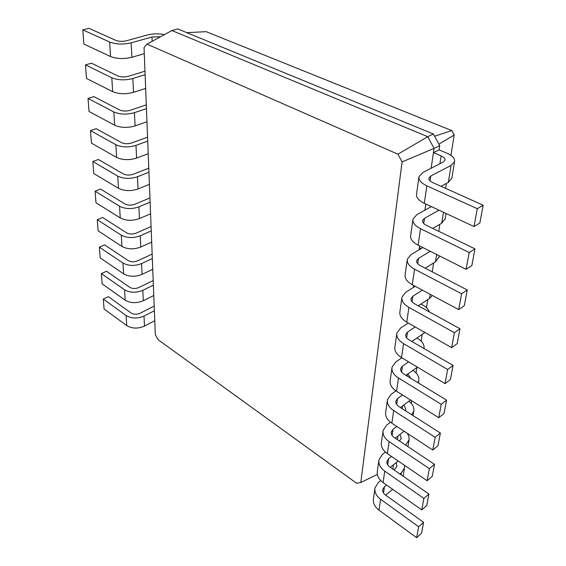 <?xml version="1.0" encoding="UTF-8"?>
<svg xmlns="http://www.w3.org/2000/svg" width="566" height="566" viewBox="0 0 566 566"><rect width="100%" height="100%" fill="white"/><g stroke="black" fill="none" stroke-linecap="round" stroke-linejoin="round"><path stroke-width="0.85" d="M160.475 36.776L151.985 36.995L131.171 42.832C123.204 44.643 116.037 44.381 109.655 42.047L82.813 29.878L88.904 28.3L115.789 40.363C118.966 41.516 122.532 41.651 126.494 40.752L147.287 34.986C152.792 33.613 158.515 33.486 164.465 34.597M144.288 53.657L131.85 57.293C123.961 59.168 116.851 58.914 110.526 56.529L83.895 44.07L82.813 29.878M144.047 47.516L155.31 334.57L158.02 339.65L356.644 483.265L360.797 482.522L402.093 161.897L397.905 154.185L146.983 44.12L144.047 47.516M146.983 44.12L171.915 30.543L177.724 28.916L433.358 134.001L427.712 136.682L171.915 30.543M145.115 74.712L132.847 78.518C125.072 80.478 118.053 80.231 111.806 77.768L85.48 64.892L91.43 63.18L117.799 75.943C120.905 77.167 124.4 77.287 128.263 76.318L144.974 71.182M397.905 154.185L427.712 136.682L434.08 148.398L439.69 145.639L433.358 134.001M360.797 482.522L377.345 474.421M402.093 161.897L434.08 148.398L433.45 152.636L441.105 155.891C443.942 157.157 445.237 158.586 444.996 160.171L443.213 162.067L422.908 172.453L418.996 176.67C418.465 180.009 421.09 183.066 426.863 185.839L477.28 208.698L483.187 205.232L432.884 182.662C429.962 181.269 428.632 179.733 428.901 178.042L430.818 175.962L451.067 165.442L454.562 161.706C455.043 158.494 452.418 155.622 446.687 153.082L439.046 149.863L439.69 145.639M431.129 168.244L433.45 152.636L439.046 149.863M424.896 210.191L425.816 204.008M418.996 249.861L419.583 245.913M413.413 287.429L413.696 285.497M145.653 88.445L133.498 92.357C125.794 94.373 118.839 94.133 112.641 91.621L86.513 78.49L85.48 64.892M146.445 108.601L134.453 112.669C126.855 114.771 119.992 114.53 113.865 111.955L88.034 98.449L93.85 96.616L119.716 110.009C122.765 111.283 126.183 111.403 129.961 110.363L146.297 104.88M146.962 121.761L135.083 125.921C127.548 128.072 120.742 127.838 114.665 125.22L89.025 111.481L88.034 98.449M147.719 141.083L135.996 145.384C128.56 147.613 121.846 147.386 115.839 144.705L90.482 130.626L96.17 128.687L121.556 142.646C124.548 143.969 127.888 144.082 131.588 142.986L147.563 137.177M148.214 153.704L136.59 158.091C129.225 160.362 122.56 160.143 116.603 157.426L91.437 143.134L90.482 130.626M148.943 172.248L137.474 176.755C130.201 179.097 123.621 178.877 117.728 176.111L92.838 161.515L98.399 159.478L123.324 173.946C126.253 175.319 129.529 175.425 133.151 174.271L148.78 168.173M149.417 184.353L138.047 188.945C130.831 191.329 124.308 191.117 118.464 188.308L93.751 173.529L92.838 161.515M150.117 202.161L138.889 206.866C131.772 209.307 125.319 209.102 119.546 206.243L95.095 191.188L100.536 189.058L125.015 203.993C127.895 205.408 131.107 205.508 134.644 204.298L149.948 197.944M150.57 213.792L139.441 218.568C132.38 221.051 125.985 220.846 120.254 217.96L95.972 202.734L95.095 191.188M151.242 230.907L140.248 235.781C133.279 238.314 126.961 238.116 121.287 235.187L97.267 219.721L102.595 217.507L126.642 232.852C129.472 234.303 132.614 234.402 136.088 233.15L151.072 226.556M151.681 242.092L140.778 247.031C133.866 249.599 127.598 249.408 121.966 246.451L98.109 230.829L97.267 219.721M152.325 258.549L141.557 263.579C134.729 266.197 128.532 266.006 122.964 263.013L99.354 247.172L104.576 244.88L128.213 260.601C130.979 262.086 134.071 262.178 137.467 260.884L152.155 254.077M152.749 269.31L142.066 274.397C135.288 277.05 129.14 276.866 123.614 273.845L100.168 257.863L99.354 247.172M153.372 285.144L142.816 290.323C136.123 293.011 130.046 292.834 124.577 289.778L101.371 273.597L106.486 271.248L129.72 287.302C132.437 288.816 135.465 288.901 138.797 287.57L153.195 280.573M153.775 295.509L143.304 300.737C136.668 303.454 130.633 303.277 125.206 300.199L102.156 283.899L101.371 273.597M154.376 310.762L144.026 316.061C137.467 318.828 131.496 318.651 126.126 315.545L103.309 299.067L108.325 296.655L131.163 313.005C133.845 314.547 136.809 314.632 140.078 313.267L154.193 306.093M154.766 320.745L144.493 326.094C137.984 328.881 132.069 328.712 126.734 325.584L104.066 308.994L103.309 299.067M450.925 155.374L454.194 134.998L451.788 130.59L206.144 31.661L186.837 32.665M411.149 403.247L411.567 400.664M416.017 372.923L416.887 367.497M421.118 341.107L422.194 334.421M426.481 307.692L427.776 299.619M432.24 271.822L433.662 262.964M438.742 231.31L439.867 224.292M445.626 188.379L446.425 183.434M419.321 247.675L421.132 248.594M424.988 209.561L425.554 209.83M434.575 136.243L451.788 130.59M438.891 144.174L454.194 134.998M374.876 488.72L373.461 498.71C372.817 502.969 374.671 506.789 379.008 510.171L416.633 537.7L421.536 533.264L423.594 522.326L385.609 495.13C383.387 493.446 382.446 491.529 382.779 489.378L384.448 486.696L386.521 484.991M385.665 495.172L392.684 489.349M396.115 462.655L396.943 466.172L395.365 468.648L393.894 469.837M380.699 480.541L378.399 482.402L374.996 487.864C374.359 492.109 376.227 495.915 380.614 499.283L418.649 526.748L423.594 522.326M399.921 474.004L401.386 472.794L404.478 467.919L404.598 465.358M378.838 460.689L377.352 471.202C376.715 475.426 378.626 479.211 383.076 482.557L421.755 509.909L426.757 505.516L428.915 494.033L389.861 467.049C387.576 465.372 386.599 463.476 386.932 461.347L388.623 458.701L391.488 456.422M390.292 467.346L398.188 460.993M400.006 434.426L401.294 438.431L399.497 441.034M385.418 452.085L382.418 454.441L378.958 459.84C378.321 464.035 380.26 467.806 384.76 471.145L423.87 498.405L428.915 494.033M405.68 445.152L409.098 439.704L408.97 436.796L407.478 433.45M382.998 431.292L381.427 442.379C380.798 446.539 382.772 450.281 387.349 453.607L427.132 480.725L432.226 476.381L434.497 464.318L394.311 437.589C391.969 435.933 390.957 434.058 391.283 431.957L393.002 429.346L396.787 426.446M395.188 438.169L404.103 431.235M403.947 404.888L405.857 409.388L405.306 410.683M390.469 422.222L386.62 425.137L383.111 430.457C382.482 434.596 384.484 438.317 389.118 441.629L429.361 468.634L434.497 464.318M411.765 414.8L413.767 411.121C414.376 407.492 412.741 404.188 408.857 401.202M387.356 400.431L385.701 412.126C385.078 416.229 387.123 419.922 391.835 423.205L432.792 450.034L437.985 445.753L440.369 433.061L398.995 406.65C396.582 405.015 395.535 403.169 395.853 401.11L397.601 398.542L402.461 394.955M400.395 407.548L410.484 399.985M407.902 373.956L410.711 378.272M395.917 390.83L391.035 394.389L387.477 399.61C386.854 403.685 388.927 407.35 393.695 410.619L435.141 437.306L440.369 433.061M417.949 382.687L418.748 380.656C419.364 376.822 417.404 373.397 412.869 370.383M391.941 367.999L390.193 380.352C389.585 384.378 391.7 388.014 396.554 391.248L438.749 417.715L444.041 413.513L446.56 400.134L403.912 374.126C401.428 372.513 400.346 370.702 400.657 368.678L402.433 366.16L408.567 361.823M405.949 375.364L417.411 367.115M401.825 357.79L395.676 362.077L392.054 367.192C391.446 371.183 393.596 374.784 398.506 378.003L441.225 404.301L446.56 400.134M424.012 348.536C424.514 344.708 422.349 341.333 417.51 338.397L416.909 338.051M396.766 333.862L394.919 346.937C394.318 350.87 396.518 354.429 401.513 357.606L445.032 383.635L450.43 379.531L453.083 365.417L409.098 339.876C406.537 338.298 405.405 336.522 405.716 334.548L407.52 332.093L415.168 326.936M411.899 341.503L424.91 332.468M408.228 322.995L400.558 328.096L396.879 333.077C396.285 336.975 398.514 340.499 403.572 343.654L447.642 369.485L453.083 365.417M429.297 311.873C428.398 309.255 426.219 306.977 422.76 305.046L420.977 304.069M401.853 297.893L399.9 311.739C399.306 315.573 401.591 319.04 406.749 322.153L451.661 347.658L457.172 343.661L459.974 328.747L414.56 303.772C411.914 302.23 410.746 300.496 411.043 298.579L412.876 296.202L422.356 290.139M418.288 305.824L429.566 298.452L432.382 295.509M415.203 286.304L405.702 292.297L401.966 297.129C401.379 300.914 403.7 304.352 408.921 307.43L454.42 332.695L459.974 328.747M407.223 259.935L405.143 274.616C404.57 278.33 406.947 281.698 412.267 284.733L458.679 309.609L464.297 305.739L467.268 289.955L420.326 265.652C417.595 264.152 416.378 262.475 416.668 260.622L418.522 258.329L430.245 251.276M425.208 268.178L435.487 261.832L438.968 257.014M422.866 247.568L411.121 254.537L407.329 259.193C406.756 262.85 409.168 266.183 414.567 269.175L461.601 293.768L467.268 289.955M412.897 219.813L410.69 235.414C410.131 238.979 412.6 242.234 418.104 245.17L466.108 269.303L471.846 265.588L474.987 248.856L426.424 225.346C423.601 223.895 422.328 222.289 422.611 220.507L424.493 218.313L438.983 210.163M432.749 228.409L441.728 223.209L445.258 218.589M431.37 206.604L416.845 214.648L412.996 219.106C412.444 222.615 414.956 225.813 420.538 228.706L469.207 252.507L474.987 248.856M418.897 177.349L416.555 193.94C416.017 197.35 418.592 200.463 424.288 203.293L473.99 226.541L479.848 222.997L483.187 205.232M441.041 186.32L448.322 182.408L451.894 178.014M416.633 537.7L418.649 526.748M421.755 509.909L423.87 498.405M427.132 480.725L429.361 468.634M432.792 450.034L435.141 437.306M438.749 417.715L441.225 404.301M445.032 383.635L447.642 369.485M451.661 347.658L454.42 332.695M458.679 309.609L461.601 293.768M466.108 269.303L469.207 252.507M473.99 226.541L477.28 208.698M151.985 36.995L152.134 41.318M109.655 42.047L110.526 56.529M131.171 42.832L131.85 57.293M111.806 77.768L112.641 91.621M132.847 78.518L133.498 92.357M392.854 469.122L393.533 464.743M397.396 439.64L397.955 436.018M402.164 408.673L402.596 405.9M407.18 376.114L407.463 374.275M439.895 163.765L441.105 155.891M113.865 111.955L114.665 125.22M134.453 112.669L135.083 125.921M115.839 144.705L116.603 157.426M135.996 145.384L136.59 158.091M117.728 176.111L118.464 188.308M137.474 176.755L138.047 188.945M119.546 206.243L120.254 217.96M138.889 206.866L139.441 218.568M121.287 235.187L121.966 246.451M140.248 235.781L140.778 247.031M122.964 263.013L123.614 273.845M141.557 263.579L142.066 274.397M124.577 289.778L125.206 300.199M142.816 290.323L143.304 300.737M126.126 315.545L126.734 325.584M144.026 316.061L144.493 326.094M401.068 474.789L401.386 472.794M383.515 492.944L384.448 486.696M379.008 510.171L380.614 499.283M387.703 464.877L388.623 458.701M383.076 482.557L384.76 471.145M392.097 435.445L393.002 429.346M387.349 453.607L389.118 441.629M396.709 404.541L397.601 398.542M391.835 423.205L393.695 410.619M401.556 372.046L402.433 366.16M396.554 391.248L398.506 378.003M423.948 333.211L424.139 332.03M406.657 337.838L407.52 332.093M401.513 357.606L403.572 343.654M429.566 298.452L430.231 294.355M412.041 301.784L412.876 296.202M406.749 322.153L408.921 307.43M435.487 261.832L436.669 254.502M417.722 263.721L418.522 258.329M412.267 284.733L414.567 269.175M441.728 223.209L443.496 212.278M423.722 223.485L424.493 218.313M418.104 245.17L420.538 228.706M448.322 182.408L451.067 165.442M430.082 180.879L430.818 175.962M424.288 203.293L426.863 185.839M404.478 467.919L403.119 476.211M409.013 440.178L407.952 446.659M413.767 411.121L413.031 415.614M418.748 380.656L418.373 382.941M439.174 255.761L438.869 257.636M446.093 213.488L445.159 219.191M454.562 161.706L451.795 178.587"/></g></svg>
